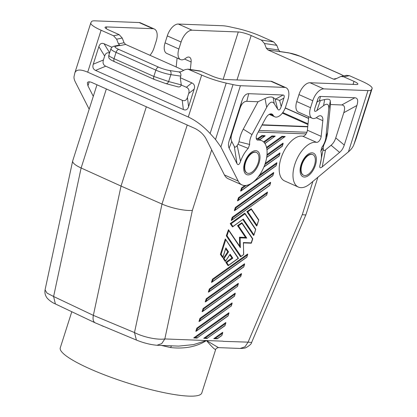 <?xml version="1.0" encoding="UTF-8"?>
<svg xmlns="http://www.w3.org/2000/svg" width="417" height="417" viewBox="0 0 417 417"><rect width="100%" height="100%" fill="white"/><g stroke="black" fill="none" stroke-linecap="round" stroke-linejoin="round"><path stroke-width="0.63" d="M161.546 345.448L170.579 347.575C184.783 349.086 196.746 346.741 206.462 340.538L218.477 347.627L240.197 348.461L244.972 346.814L248.089 342.138L251.618 342.477L305.958 214.63L317.879 177.272M170.579 347.575L171.455 345.829M156.938 345.271L161.718 343.624L164.835 338.943C158.069 340.105 143.563 337.337 134.482 332.558L136.406 340.063C143.495 342.936 150.339 344.671 156.933 345.271L178.653 346.105L193.561 344.614L206.462 340.538C212.274 347.34 215.36 350.259 215.714 349.305M136.406 340.063L95.139 322.815C93.236 321.689 92.637 319.208 93.351 315.367L121.034 186.071L161.999 204.043L134.482 332.558L93.351 315.367L53.605 296.503L55.367 303.941L95.139 322.815M211.674 149.859L192.367 210.361C185.628 211.169 171.251 208.182 161.999 204.043L187.223 125.006M116.645 39.193L122.233 38.036L124.063 42.732L118.475 43.884L116.645 39.193L113.539 35.779L101.091 30.232A25.833 4.53 -162.3 0 1 90.797 22.925A25.833 4.53 -162.3 0 1 90.87 22.758L91.589 21.543A19.375 3.399 17.7 0 1 94.94 20.85L139.127 22.544A12.917 6.797 114 0 1 140.519 22.862L154.316 29.013A12.917 6.797 114 0 1 156.213 41.085L153.988 48.049A11.301 5.947 -66 0 1 149.943 55.279M154.316 29.013A12.917 6.797 114 0 0 152.924 28.695L106.757 26.923L106.205 28.653M93.288 96.332L87.956 85.834L87.335 82.842C87.862 81.56 89.462 81.487 92.141 82.623L194.984 128.467C199.748 130.896 203.366 134.201 205.847 138.387L224.424 174.947L238.216 181.093L220.874 146.961L215.521 139.497L210.121 133.518C203.256 126.122 195.98 120.622 188.291 117.015L87.706 72.177C80.564 69.149 76.29 69.347 74.888 72.772L74.07 76.441C73.778 77.885 74.216 79.772 75.394 82.113L89.175 109.228M122.233 38.036L119.126 34.627L108.915 30.071A9.69 1.699 -162.3 0 1 105.053 27.334A9.69 1.699 -162.3 0 1 106.757 26.923M118.475 43.884L120.028 45.589L118.282 45.307L113.914 46.209A3.232 3.034 -101.7 0 1 115.535 46.339A9.69 1.699 17.7 0 0 118.824 49.43A3.232 1.699 114 0 0 116.067 52.391A12.917 2.267 17.7 0 1 110.922 48.737L112.09 47.038L113.914 46.209M269.252 114.357L274.813 116.833A11.301 5.947 -66 0 0 285.676 106.752L287.897 99.783A12.917 6.797 114 0 0 285.999 87.711A12.917 6.797 114 0 0 284.608 87.398L240.421 85.704A19.375 3.399 -162.3 0 1 233.04 84.599L226.217 83.092A25.833 4.53 -162.3 0 1 201.682 75.07L187.952 69.149L184.992 69.66L180.999 71.755L179.154 71.948C180.67 72.834 181.213 74.226 180.78 76.134L180.274 77.724L191.872 82.894L186.378 87.283L181.296 85.021L180.274 77.724M109.546 53.048C107.237 52.245 105.61 53.246 104.667 56.05L103.416 59.98C102.519 62.972 103.291 65.042 105.73 66.199L182.224 100.299L183.371 109.546C185.846 110.583 187.582 109.629 188.583 106.679L194.186 89.113C195.083 86.121 194.317 84.052 191.872 82.894M183.371 109.546L95.576 70.41C93.137 69.253 92.365 67.184 93.267 64.192L98.871 46.626L104.667 56.05M111.871 47.23L104.083 43.759C101.607 42.722 99.866 43.676 98.871 46.626M124.063 42.732L125.616 44.437L120.028 45.589M183.709 70.332L125.616 44.437M285.999 87.711L272.202 81.565A12.917 6.797 114 0 0 270.81 81.247L224.648 79.475A9.69 1.699 -162.3 0 1 211.753 75.915L200.264 70.989L187.952 69.149M274.813 116.833A11.301 5.947 -66 0 1 273.286 115.467L272.973 114.983A7.751 4.076 -66 0 0 271.926 114.044A7.751 4.076 -66 0 0 265.53 118.485L257.221 133.909A4.842 2.549 114 0 0 257.273 139.987A4.842 2.549 114 0 0 258.014 140.096A24.217 12.739 -66 0 1 261.714 140.665A24.217 12.739 -66 0 1 263.492 167.968A24.217 12.739 -66 0 1 241.996 184.903A24.217 12.739 -66 0 1 238.216 181.093M241.996 184.903L228.198 178.752A24.217 12.739 -66 0 1 224.424 174.947M229.22 140.633C228.229 143.776 228.203 146.289 229.131 148.165L236.981 163.615C238.107 165.497 239.29 164.757 240.541 161.384A20.991 11.04 114 0 1 248.209 148.4L249.663 144.464A11.301 5.947 114 0 1 251.993 134.592L266.677 107.336C269.669 101.946 272.202 100.752 274.277 103.76L277.659 109.072C278.879 110.818 280.057 109.989 281.204 106.58L283.909 98.099C284.519 96.118 284.243 95.086 283.086 95.003L248.73 93.684C245.775 93.669 243.476 96.139 241.839 101.086L229.22 140.633L231.852 133.92L239.89 108.728C241.526 103.781 243.825 101.315 246.781 101.326L258.019 101.758L265.05 98.527C268.736 96.874 271.431 96.562 273.135 97.578L274.277 103.76M247.088 173.024A11.301 5.947 -66 0 1 246.916 172.956A11.301 5.947 -66 0 1 245.253 162.39A11.301 5.947 -66 0 1 254.902 152.033A11.301 5.947 -66 0 1 256.121 152.309A11.301 5.947 -66 0 1 256.288 152.387M146.336 106.778L121.034 186.071L81.122 167.988L53.605 296.503L47.017 293.088L45.062 289.883L72.657 161.004C72.464 162.948 75.284 165.273 81.122 167.988L106.345 88.951M243.382 242.892L243.71 254.573L241.005 256.351L227.03 235.725L228.704 230.481L228.48 229.678L226.301 235.813L240.458 256.71L241.005 256.351M243.455 242.824L243.596 254.495M258.118 163.021A11.301 5.947 -66 0 1 252.655 171.616A11.301 5.947 -66 0 1 247.255 173.107A11.301 5.947 -66 0 1 245.592 162.541A11.301 5.947 -66 0 1 256.455 152.46A11.301 5.947 -66 0 1 258.118 163.021M221.114 254.261L220.385 254.344L225.295 238.957L238.185 258.368L228.563 265.254L226.718 262.533L232.816 258.165L230.142 254.208L225.639 260.938L224.038 258.576L228.542 251.847L225.863 247.896L222.959 256.987L221.114 254.261L225.691 239.926M231.232 305.979L196.271 331.161L195.828 331.286L196.834 328.137L232.045 302.935L232.123 303.44L231.232 305.979L196.725 330.676L197.397 328.575L196.834 328.137M266.614 195.12L231.654 220.296L231.211 220.426L232.217 217.278L232.775 217.716L267.281 193.019L266.614 195.12L232.107 219.816L232.775 217.716M266.656 195.239L267.427 192.075L232.217 217.278M264.097 142.411L272.233 136.588L271.931 135.963L275.152 136.088L264.972 143.563M271.931 135.963L263.607 141.921M283.127 143.62L282.278 146.278L283.049 143.114L267.026 154.587M235.172 293.146L199.962 318.343L200.52 318.786L235.026 294.089L235.172 293.146M235.026 294.089L234.385 296.331L199.399 321.366L198.956 321.491L199.962 318.343M217.273 338.797L221.886 335.497L222.673 332.313L213.749 338.698L217.273 338.797L217.419 338.531L215.276 338.448L213.931 338.729M257.461 138.767L261.912 135.577L265.134 135.702L259.577 139.711M244.544 263.768L209.334 288.971L209.897 289.408L244.404 264.712L244.544 263.768M244.404 264.712L243.757 266.953L208.771 291.989L208.333 292.114L209.334 288.971M237.482 286.396L202.521 311.572L202.078 311.702L203.084 308.554L203.647 308.992L238.154 284.295L237.482 286.396L202.975 311.092L203.647 308.992M237.523 286.515L238.295 283.351L203.084 308.554M246.874 211.643L247.787 211.831L251.305 209.313L251.248 208.75L246.874 211.643L256.601 225.998L258.764 219.962L256.908 225.769M270.409 183.23L269.763 185.466L234.776 210.507L234.338 210.632L235.339 207.484L235.902 207.927L270.628 182.787L270.55 182.286L235.339 207.484M206.952 338.437L225.008 325.703L225.795 322.523L203.731 338.312L205.253 338.067L225.654 323.467L224.982 325.562L207.4 338.145L205.253 338.067M244.967 213.848L244.758 213.155L230.205 223.569L232.42 226.843L232.754 226.796L232.967 226.483L231.117 223.757L244.967 213.848L255.621 229.569L253.948 234.813L243.293 219.092L232.967 226.483M242.84 219.577L253.588 235.443L253.948 234.813M263.914 166.988L279.155 156.073L279.927 152.909L265.233 163.422M220.385 254.344L222.6 257.617L222.959 256.987M229.798 254.86L231.904 257.972L225.8 262.34L228.021 265.613L228.563 265.254M225.665 248.761L227.745 251.832L223.241 258.561L225.159 261.396L225.639 260.938M212.462 279.176L211.455 282.325L211.899 282.2L246.885 257.159L247.672 253.979L212.462 279.176L213.019 279.614L247.526 254.923L246.859 257.018L212.352 281.715L213.019 279.614M238.467 197.694L237.461 200.838L237.904 200.713L272.89 175.677L273.677 172.492L238.467 197.694L239.024 198.132L273.531 173.436L272.864 175.536L238.357 200.233L239.024 198.132M205.206 301.908L206.212 298.76L241.422 273.562L240.609 276.601L205.206 301.908M196.933 338.051L228.135 315.914L228.923 312.729L193.712 337.926L195.234 337.681L228.777 313.673L228.109 315.773L197.382 337.765L195.234 337.681M258.238 176.829L276.659 163.646L276.012 165.883L241.026 190.923L240.588 191.049L241.589 187.9L242.152 188.338L246.265 185.393M276.659 163.646L276.799 162.703L259.53 175.062M244.941 185.502L241.589 187.9M266.546 147.373L281.949 136.349L285.171 136.474L266.958 149.698M237.523 225.623L238.435 225.811L241.954 223.288L241.896 222.73L237.523 225.623L245.524 237.435L239.441 237.2L239.634 246.139M306.062 133.899L258.217 132.064M223.184 341.341L248.089 342.138L302.304 214.573C304.54 215.005 305.76 215.026 305.958 214.63M96.979 84.776L72.657 161.004M234.776 210.507L235.902 207.927M205.649 301.783L240.609 276.601M282.356 113.111L307.981 124.532M71.792 311.734L60.277 347.814A74.273 13.026 17.7 0 0 89.879 368.821A74.273 13.026 17.7 0 0 161.707 392.162A74.273 13.026 17.7 0 0 201.792 392.976L215.667 349.488C215.855 348.596 216.793 347.976 218.477 347.627M103.452 326.292L112.376 330.019M225.873 323.024L225.654 323.467M225.665 248.522L225.863 247.896M261.912 135.577L262.215 136.203L264.362 136.286M197.231 338.031L197.382 337.765M259.087 130.443L306.881 132.272M238.373 283.857L238.154 284.295M252.582 238.587L251.123 243.168M229.824 254.678L230.142 254.208M232.754 226.796L243.293 219.092M101.003 325.27L103.411 326.417M312.651 154.551A11.301 5.947 114 0 0 312.484 154.472A11.301 5.947 114 0 0 311.264 154.196A11.301 5.947 114 0 0 301.621 164.553A11.301 5.947 114 0 0 303.284 175.119A11.301 5.947 114 0 0 303.451 175.187M314.481 165.184A11.301 5.947 114 0 0 312.823 154.618A11.301 5.947 114 0 0 301.955 164.705A11.301 5.947 114 0 0 303.618 175.265A11.301 5.947 114 0 0 309.023 173.78A11.301 5.947 114 0 0 314.481 165.184M245.524 237.435L246.76 238.091L238.435 225.811M255.595 229.147L255.621 229.569M231.654 220.296L232.107 219.816M272.233 136.588L274.381 136.672L275.058 136.343M280.005 153.409L279.114 155.953L264.008 166.758M273.75 172.998L273.531 173.436M221.896 335.476L217.419 338.531M207.249 338.411L207.4 338.145M281.949 136.349L282.257 136.974L284.399 137.057L285.082 136.729M196.271 331.161L196.725 330.676M237.904 200.713L238.357 200.233M208.771 291.989L209.897 289.408M227.745 251.832L228.542 251.847M223.241 258.561L224.038 258.576M239.639 246.233L240.348 247.672L240.14 237.841L246.76 238.091M199.399 321.366L200.52 318.786M282.278 146.278L266.687 157.449M230.205 223.569L231.117 223.757M202.521 311.572L202.975 311.092M239.441 237.2L240.14 237.841M231.904 257.972L232.816 258.165M247.75 254.479L247.526 254.923M211.899 282.2L212.352 281.715M225.8 262.34L226.718 262.533M241.026 190.923L242.152 188.338M206.102 301.298L206.769 299.203L206.212 298.76M222.746 332.818L221.86 335.357M226.301 235.813L227.03 235.725M267.5 192.581L267.281 193.019M228.996 313.235L228.777 313.673M190.345 69.503L191.122 61.977A7.751 4.076 114 0 0 189.448 57.233A7.751 4.076 114 0 0 186.065 57.999L185.456 58.448A11.301 5.947 114 0 1 180.525 59.563A11.301 5.947 114 0 1 178.862 49.003L181.087 42.039A12.917 6.797 -66 0 1 192.107 30.196L238.274 31.968A9.69 1.699 -162.3 0 1 251.17 35.528L236.992 79.949M310.545 107.706A11.301 5.947 114 0 0 312.208 118.266L298.416 112.116A11.301 5.947 114 0 1 296.753 101.555L310.545 107.706L312.771 100.737A12.917 6.797 -66 0 1 323.795 88.899L367.976 90.593A19.375 3.399 17.7 0 0 371.328 89.9L372.047 88.685A25.833 4.53 -162.3 0 0 372.126 88.519A25.833 4.53 -162.3 0 0 361.831 81.211L349.378 75.665L346.438 75.336L340.851 76.488L334.914 79.287L333.438 79.121L267.87 49.889L266.317 48.184L264.487 43.493L261.381 40.079L273.688 41.919L261.24 36.373A25.833 4.53 -162.3 0 0 236.705 28.351L229.882 26.844A19.375 3.399 -162.3 0 0 222.496 25.739L178.314 24.045A12.917 6.797 -66 0 0 167.29 35.888L165.064 42.852A11.301 5.947 114 0 0 166.727 53.418L180.525 59.563M176.177 66.975L177.1 58.041M273.688 41.919L276.794 45.333L278.624 50.024L280.177 51.734L267.87 49.889M340.851 76.488L343.796 76.817L354.007 81.372A9.69 1.699 -162.3 0 1 357.869 84.109A9.69 1.699 -162.3 0 1 356.165 84.521L309.998 82.748A12.917 6.797 -66 0 0 298.973 94.591L296.753 101.555M261.381 40.079L251.17 35.528M308.783 116.739L307.392 130.213A4.842 2.549 114 0 1 302.716 136.192A24.217 12.739 114 0 0 282.179 155.035A24.217 12.739 114 0 0 284.561 180.915L298.358 187.066A24.217 12.739 114 0 0 309.977 183.845L348.43 151.851C351.051 149.651 352.845 147.3 353.809 144.798L356.217 138.361L372.126 88.519M335.748 137.907C334.731 141.045 333.178 143.495 331.082 145.262L325.521 149.891L322.211 166.878C319.922 168.635 319.234 167.822 320.141 164.439A20.991 11.04 114 0 0 320.845 151.183L321.903 147.237A11.301 5.947 114 0 0 325.859 137.422L328.721 109.718C329.201 104.224 327.481 102.874 323.556 105.652L316.904 110.573C314.611 112.189 313.985 111.292 315.023 107.878L317.728 99.397L317.097 101.873L319.38 100.768L324.661 99.554C328.226 98.74 330.102 99.23 330.29 101.029L330.493 104.537L341.731 104.969C344.624 105.178 345.312 107.763 343.79 112.71L335.748 137.907L344.275 145.048L356.895 105.496C358.417 100.544 357.734 97.964 354.841 97.755L320.485 96.436C319.302 96.431 318.385 97.416 317.728 99.397M322.211 166.878L339.61 152.403C341.7 150.636 343.259 148.186 344.275 145.048M316.232 117.745L322.81 120.68L321.189 136.364A4.842 2.549 114 0 1 316.513 142.343A24.217 12.739 114 0 0 295.976 161.181A24.217 12.739 114 0 0 298.358 187.066M312.208 118.266A11.301 5.947 114 0 0 317.144 117.151L317.754 116.697A7.751 4.076 114 0 1 321.137 115.931A7.751 4.076 114 0 1 322.81 120.68M325.859 137.422L327.616 132.382L330.493 104.537M321.903 147.237L323.79 145.038A21.371 11.243 -66 0 0 327.616 132.382M320.845 151.183L323.196 147.571L323.79 145.038M323.196 147.571A31.056 16.336 -66 0 1 323.253 148.833L320.141 164.439M325.521 149.891C324.103 151.001 323.347 150.652 323.253 148.833M273.135 97.578L275.095 98.86L279.656 100.44L283.909 98.099M249.663 144.464L239.024 141.785L238.003 144.308A31.056 16.336 114 0 0 237.153 145.533C235.913 147.3 234.953 147.587 234.276 146.388L231.763 141.452C230.836 139.57 230.862 137.063 231.852 133.92M258.019 101.758L243.267 129.15A21.371 11.243 114 0 0 239.024 141.785M248.209 148.4L238.003 144.308M240.541 161.384L237.153 145.533M182.224 100.299C184.7 101.336 186.441 100.382 187.436 97.432L188.687 93.507C189.589 90.515 188.818 88.44 186.378 87.283M114.529 61.716L114.529 61.716C109.452 59.282 110.719 59.688 109.661 58.896C108.827 58.297 108.535 57.139 108.79 55.419L109.843 56.53L114.055 58.698C113.601 60.413 113.825 61.44 114.727 61.779L154.316 79.454L165.857 83.603L178.215 86.898C179.633 87.153 180.66 86.528 181.296 85.021M165.57 83.499C166.816 83.906 167.843 83.254 168.645 81.55L181.286 84.912M154.509 79.517C153.612 79.173 153.388 78.146 153.842 76.436L168.645 81.55L170.85 74.648L180.78 76.134M282.773 112.559L308.054 123.828M192.367 210.361L164.835 338.943L223.074 341.179M89.238 81.815L87.956 85.834M113.539 35.779L119.126 34.627M139.127 22.544L152.924 28.695M101.091 30.232L87.706 72.177M201.682 75.07L188.291 117.015M180.175 72.021L178.877 71.823M201.541 71.364L189.235 69.524M256.695 139.513L258.014 140.096M255.72 150.667A12.917 6.797 -66 0 1 259.014 163.057A12.917 6.797 -66 0 1 247.99 174.895A12.917 6.797 -66 0 1 244.696 162.51A12.917 6.797 -66 0 1 255.72 150.667M240.421 85.704L220.874 146.961M274.381 136.672L264.899 143.453M312.88 181.431L302.304 214.573M269.736 185.325L235.23 210.022M197.397 328.575L231.904 303.884M266.948 155.484L282.908 144.063M215.276 338.448L222.527 333.256M258.186 139.09L262.215 136.203M264.858 164.533L279.781 153.852M228.704 230.481L240.348 247.672M251.373 242.871L243.335 242.564M241.954 223.288L252.608 239.009M284.399 137.057L266.937 149.552M282.241 146.158L266.713 157.272M243.731 266.812L209.225 291.509M256.961 225.368L247.787 211.831M266.708 148.103L282.257 136.974M234.359 296.19L199.852 320.882M275.986 165.742L252.639 182.453M251.931 182.959L241.479 190.439M206.769 299.203L241.276 274.506M251.305 209.313L258.634 220.124M238.274 31.968L223.158 79.329M178.862 49.003L165.064 42.852M191.122 61.977L184.543 59.047M264.487 43.493L276.794 45.333M354.007 81.372L353.043 84.401M349.378 75.665L343.796 76.817M333.438 79.121L336.722 78.443M266.317 48.184L278.624 50.024M289.2 53.001A3.232 2.158 -81.5 0 0 288.71 52.834L300.793 56.472L340.58 74.205A3.232 1.699 -66 0 0 340.23 74.127L300.443 56.394A9.69 1.699 17.7 0 0 289.2 53.001L279.948 51.614M300.443 56.394A3.232 1.699 -66 0 1 300.793 56.472M343.488 75.941A9.69 1.699 17.7 0 0 340.23 74.127M323.795 88.899L309.998 82.748M312.771 100.737L298.973 94.591M304.353 177.058A12.917 6.797 114 0 0 315.377 165.221A12.917 6.797 114 0 0 312.088 152.831A12.917 6.797 114 0 0 301.064 164.668A12.917 6.797 114 0 0 304.353 177.058M348.43 151.851L367.976 90.593M316.904 110.573L320.355 100.596M324.661 99.554L323.556 105.652M328.721 109.718L330.29 101.029M331.082 145.262L339.61 152.403M315.023 107.878L317.097 101.873M356.895 105.496L343.79 112.71M354.841 97.755L341.731 104.969M320.485 96.436L319.38 100.768M307.392 130.213L321.189 136.364M302.716 136.192L316.513 142.343M353.809 144.798L371.328 89.9M372.047 88.685L355.956 139.111M178.314 24.045L192.107 30.196M167.29 35.888L181.087 42.039M279.656 100.44L281.204 106.58M275.658 99.09L283.086 95.003M246.781 101.326L248.73 93.684M236.981 163.615L234.276 146.388M229.131 148.165L231.763 141.452M251.993 134.592L243.267 129.15M266.677 107.336L265.05 98.527M239.89 108.728L241.839 101.086M275.095 98.86L277.659 109.072M284.608 87.398L270.81 81.247M272.973 114.983L270.529 113.893M273.286 115.467L270.028 114.018M226.217 83.092L210.121 133.518M233.04 84.599L215.521 139.497M169.855 70.556A9.69 1.699 17.7 0 1 158.611 67.163A3.232 1.699 114 0 0 155.854 70.124A12.917 2.267 17.7 0 0 170.85 74.648A3.232 2.158 98.5 0 0 169.855 70.556L179.154 71.948M194.186 89.113L188.687 93.507M187.436 97.432L188.583 106.679M153.842 76.436L114.055 58.698L116.067 52.391L155.854 70.124L153.842 76.436M115.535 46.339L119.752 45.469M158.611 67.163L118.824 49.43M104.083 43.759L109.629 52.777M103.416 59.98L93.267 64.192M105.73 66.199L95.576 70.41M308.611 118.397L285.238 107.982M261.975 125.084L307.741 126.841M285.218 108.034L308.606 118.459M307.751 126.758L262.017 125.001M90.797 22.925L74.888 72.772M256.231 138.215L261.714 140.665M247.255 173.107L246.916 172.956M240.197 348.461C243.351 348.393 245.321 348.106 246.108 347.596C249.694 345.511 251.534 343.806 251.618 342.477M234.401 296.31L235.245 293.646M55.367 303.941C50.212 301.778 46.563 297.738 46.454 297.034C45.093 294.939 44.635 292.557 45.062 289.883M243.773 266.932L244.623 264.274M231.273 306.099L232.123 303.44M225.811 248.297L222.913 257.388M193.889 337.963L197.053 338.083M251.383 243.09L252.738 238.847M230.022 254.521L225.524 261.25M312.484 154.472L312.823 154.618M244.909 213.285L255.725 229.251M253.896 235.214L255.751 229.407M265.04 135.958L259.713 139.768M240.651 276.721L241.495 274.063M228.48 229.678L239.843 246.447M269.778 185.445L270.628 182.787M243.71 254.573L240.791 256.663M251.232 243.194L243.455 242.897M203.908 338.343L207.072 338.468M241.896 222.73L252.712 238.691M238.451 258.337L228.349 265.566M276.028 165.862L276.878 163.203M225.467 239.118L238.461 258.295M251.248 208.75L258.738 219.806M343.759 75.889L340.58 74.205M288.71 52.834L279.755 51.494M108.79 55.419L110.922 48.737M308.622 118.303L285.275 107.894M307.772 126.544L262.131 124.792M303.284 175.119L303.618 175.265M256.455 152.46L256.121 152.309"/></g></svg>
